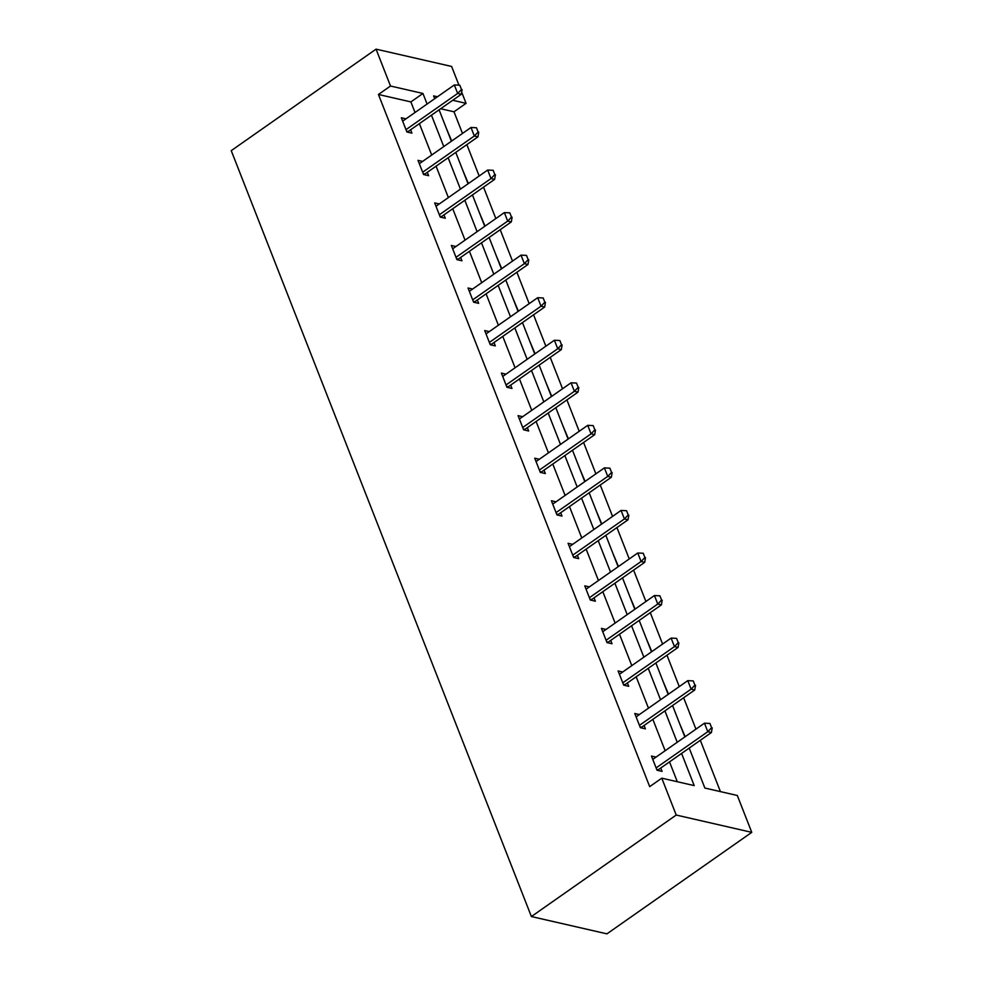 <?xml version="1.0" encoding="UTF-8"?>
<svg xmlns="http://www.w3.org/2000/svg" width="983" height="983" viewBox="0 0 983 983"><rect width="100%" height="100%" fill="white"/><g stroke="black" fill="none" stroke-linecap="round" stroke-linejoin="round"><path stroke-width="1.47" d="M689.218 748.088L704.872 788.047L737.311 795.48L751.762 832.355L606.941 933.85L531.385 916.549L231.238 150.645L376.059 49.15L390.509 86.025L378.443 94.479L649.689 786.633L661.768 778.167L694.195 785.601L681.588 753.433M376.059 49.15L451.615 66.451L458.95 85.165M461.654 92.095L466.065 103.338L452.733 100.278M462.489 133.455L453.999 111.792L466.065 103.338M720.416 791.61L700.314 740.31M695.939 729.153L683.64 697.758M679.265 686.601L666.965 655.206M662.591 644.049L650.279 612.655M645.917 601.51L633.605 570.115M629.243 558.958L616.931 527.564M612.556 516.407L600.257 485.012M595.882 473.855L583.583 442.461M579.208 431.304L566.908 399.909M562.534 388.752L550.234 357.357M545.86 346.2L533.56 314.806M529.186 303.661L516.886 272.266M512.512 261.109L500.212 229.715M495.837 218.558L483.538 187.163M479.163 176.006L466.864 144.612M639.38 714.555L634.785 713.498L640.351 727.678L645.389 728.833L644.074 725.491M606.032 629.452L601.436 628.395L607.003 642.587L612.028 643.742L610.726 640.388M572.684 544.349L568.088 543.304L573.642 557.484L578.68 558.639L577.365 555.284M539.335 459.258L534.74 458.201L540.294 472.381L545.332 473.536L544.017 470.181M505.987 374.154L501.391 373.098L506.945 387.29L511.983 388.445L510.669 385.09M472.626 289.051L468.043 288.007L473.597 302.186L478.635 303.342L477.32 299.987M439.278 203.96L434.683 202.903L440.249 217.083L445.287 218.238L443.972 214.884M405.93 118.857L401.334 117.8L406.901 131.98L411.926 133.135L410.624 129.793M677.299 781.731L669.521 761.886M665.147 750.729L652.847 719.335M648.473 708.178L636.173 676.783M631.799 665.626L619.499 634.232M615.125 623.087L602.825 591.692M598.45 580.535L586.151 549.141M581.776 537.984L569.476 506.589M565.102 495.432L552.79 464.037M548.428 452.88L536.116 421.486M531.754 410.329L519.442 378.934M515.08 367.777L502.768 336.383M498.393 325.238L486.094 293.843M481.719 282.686L469.419 251.292M465.045 240.135L452.745 208.74M448.371 197.583L436.071 166.188M431.697 155.031L419.397 123.637M415.023 112.48L410.882 101.913L378.443 94.479M422.604 161.409L418.008 160.352L423.575 174.532L428.613 175.687L427.298 172.332M455.952 246.5L451.357 245.455L456.923 259.635L461.961 260.79L460.646 257.435M489.301 331.603L484.717 330.546L490.271 344.738L495.309 345.893L493.994 342.539M522.661 416.706L518.066 415.649L523.62 429.829L528.657 430.984L527.343 427.642M556.009 501.809L551.414 500.752L556.968 514.932L562.006 516.087L560.691 512.733M589.358 586.9L584.762 585.856L590.316 600.035L595.354 601.191L594.039 597.836M622.706 672.003L618.11 670.947L623.677 685.139L628.715 686.294L627.4 682.939M656.054 757.107L651.459 756.05L657.025 770.23L662.063 771.385L660.748 768.042M661.768 778.167L676.218 815.042L531.385 916.549M676.218 815.042L751.762 832.355M437.435 96.776L433.626 95.904L434.719 98.681M439.094 109.838L451.394 141.233M455.768 152.39L468.068 183.784M472.442 194.941L484.742 226.336M489.116 237.481L501.416 268.875M505.79 280.032L518.09 311.427M522.465 322.584L534.764 353.978M539.139 365.135L551.438 396.53M555.813 407.687L568.113 439.082M572.487 450.239L584.799 481.633M589.161 492.79L601.473 524.185M605.835 535.33L618.147 566.724M622.509 577.881L634.821 609.276M639.196 620.433L651.496 651.827M655.87 662.984L668.17 694.379M672.544 705.536L684.844 736.931M427.089 104.026L422.948 93.459L390.509 86.025M677.213 742.276L664.913 710.881M660.539 699.724L648.239 668.329M643.865 657.172L631.565 625.778M627.191 614.621L614.891 583.226M610.517 572.069L598.217 540.675M593.843 529.518L581.543 498.123M577.168 486.978L564.869 455.584M560.494 444.427L548.195 413.032M543.82 401.875L531.52 370.48M527.146 359.323L514.834 327.929M510.472 316.772L498.16 285.377M493.798 274.22L481.486 242.826M477.111 231.669L464.812 200.274M460.437 189.129L448.137 157.735M443.763 146.578L431.463 115.183M453.999 111.792L440.654 108.732M696.369 766.335L701.923 780.514M679.695 723.783L685.151 736.722M663.021 681.231L668.477 694.17M646.347 638.692L651.803 651.618M629.673 596.14L635.116 609.067M612.999 553.589L618.442 566.515M596.312 511.037L601.768 523.964M579.638 468.486L585.094 481.412M562.964 425.934L568.42 438.873M546.29 383.382L551.746 396.321M529.616 340.843L535.071 353.769M512.942 298.291L518.397 311.218M496.268 255.74L501.723 268.666M479.593 213.188L485.049 226.115M462.919 170.637L468.375 183.563M446.245 128.085L451.701 141.024M410.882 101.913L422.948 93.459M461.482 89.465L459.811 85.214L461.482 89.465L457.66 93.446L461.285 94.282L408.178 131.489A3.33 2.617 -77.1 0 0 407.515 132.127M402.649 121.155L454.33 84.943L457.66 93.446L405.991 129.658M459.811 85.214L454.33 84.943M461.285 94.282L462.084 89.6M478.156 132.017L476.485 127.765L478.156 132.017L474.334 135.998L477.959 136.834L424.865 174.04A3.33 2.617 -77.1 0 0 424.189 174.679M419.323 163.706L471.004 127.483L474.334 135.998L422.665 172.209M476.485 127.765L471.004 127.483M477.959 136.834L478.758 132.152M494.83 174.569L493.159 170.317L494.83 174.569L491.009 178.55L494.633 179.373L441.539 216.592A3.33 2.617 -77.1 0 0 440.863 217.231M435.997 206.258L487.679 170.034L491.009 178.55L439.34 214.761M493.159 170.317L487.679 170.034M494.633 179.373L495.432 174.704M511.504 217.12L509.833 212.869L511.504 217.12L507.683 221.101L511.307 221.925L458.213 259.143A3.33 2.617 -77.1 0 0 457.537 259.782M452.671 248.797L504.353 212.586L507.683 221.101L456.014 257.313M509.833 212.869L504.353 212.586M511.307 221.925L512.106 217.255M528.178 259.672L526.507 255.408L528.178 259.672L524.357 263.653L527.994 264.476L474.887 301.695A3.33 2.617 -77.1 0 0 474.211 302.322M469.346 291.349L521.027 255.138L524.357 263.653L472.688 299.864M526.507 255.408L521.027 255.138M527.994 264.476L528.78 259.807M544.852 302.223L543.181 297.96L544.852 302.223L541.031 306.192L544.668 307.028L491.561 344.247A3.33 2.617 -77.1 0 0 490.886 344.873M486.02 333.901L537.701 297.689L541.031 306.192L489.362 342.416M543.181 297.96L537.701 297.689M544.668 307.028L545.454 302.359M561.526 344.763L559.855 340.511L561.526 344.763L557.717 348.744L561.342 349.579L508.236 386.798A3.33 2.617 -77.1 0 0 507.572 387.425M502.706 376.452L554.375 340.241L557.717 348.744L506.036 384.967M559.855 340.511L554.375 340.241M561.342 349.579L562.129 344.91M578.201 387.314L576.529 383.063L578.201 387.314L574.391 391.295L578.016 392.131L524.91 429.338A3.33 2.617 -77.1 0 0 524.246 429.976M519.38 419.004L571.049 382.792L574.391 391.295L522.71 427.507M576.529 383.063L571.049 382.792M578.016 392.131L578.803 387.449M594.875 429.866L593.204 425.614L594.875 429.866L591.066 433.847L594.69 434.683L541.584 471.889A3.33 2.617 -77.1 0 0 540.92 472.528M536.054 461.555L587.723 425.332L591.066 433.847L539.384 470.058M593.204 425.614L587.723 425.332M594.69 434.683L595.477 430.001M611.549 472.418L609.89 468.166L611.549 472.418L607.74 476.399L611.365 477.222L558.258 514.441A3.33 2.617 -77.1 0 0 557.594 515.08M552.729 504.107L604.398 467.883L607.74 476.399L556.059 512.61M609.89 468.166L604.398 467.883M611.365 477.222L612.151 472.553M628.223 514.969L626.564 510.718L628.223 514.969L624.414 518.95L628.039 519.774L574.932 556.992A3.33 2.617 -77.1 0 0 574.269 557.631M569.403 546.646L621.072 510.435L624.414 518.95L572.733 555.162M626.564 510.718L621.072 510.435M628.039 519.774L628.837 515.104M644.897 557.521L643.238 553.257L644.897 557.521L641.088 561.502L644.713 562.325L591.606 599.544A3.33 2.617 -77.1 0 0 590.943 600.171M586.077 589.198L637.758 552.987L641.088 561.502L589.407 597.713M643.238 553.257L637.758 552.987M644.713 562.325L645.512 557.656M661.584 600.072L659.912 595.809L661.584 600.072L657.762 604.041L661.387 604.877L608.28 642.096A3.33 2.617 -77.1 0 0 607.617 642.722M602.751 631.75L654.432 595.538L657.762 604.041L606.081 640.265M659.912 595.809L654.432 595.538M661.387 604.877L662.186 600.208M678.258 642.612L676.587 638.36L678.258 642.612L674.436 646.593L678.061 647.428L624.955 684.647A3.33 2.617 -77.1 0 0 624.291 685.274M619.425 674.301L671.106 638.09L674.436 646.593L622.767 682.816M676.587 638.36L671.106 638.09M678.061 647.428L678.86 642.759M694.932 685.163L693.261 680.912L694.932 685.163L691.11 689.144L694.735 689.98L641.641 727.199A3.33 2.617 -77.1 0 0 640.965 727.825M636.099 716.853L687.781 680.641L691.11 689.144L639.442 725.356M693.261 680.912L687.781 680.641M694.735 689.98L695.534 685.298M711.606 727.715L709.935 723.463L711.606 727.715L707.785 731.696L711.409 732.532L658.315 769.738A3.33 2.617 -77.1 0 0 657.639 770.377M652.773 759.404L704.455 723.181L707.785 731.696L656.116 767.907M709.935 723.463L704.455 723.181M711.409 732.532L712.208 727.85M406.557 131.12L408.178 131.489M423.231 173.672L424.865 174.04M439.905 216.223L441.539 216.592M456.579 258.775L458.213 259.143M473.253 301.326L474.887 301.695M489.927 343.866L491.561 344.247M506.601 386.417L508.236 386.798M523.288 428.969L524.91 429.338M539.962 471.521L541.584 471.889M556.636 514.072L558.258 514.441M573.31 556.624L574.932 556.992M589.984 599.175L591.606 599.544M606.658 641.715L608.28 642.096M623.333 684.266L624.955 684.647M640.007 726.818L641.641 727.199M656.681 769.37L658.315 769.738"/></g></svg>
